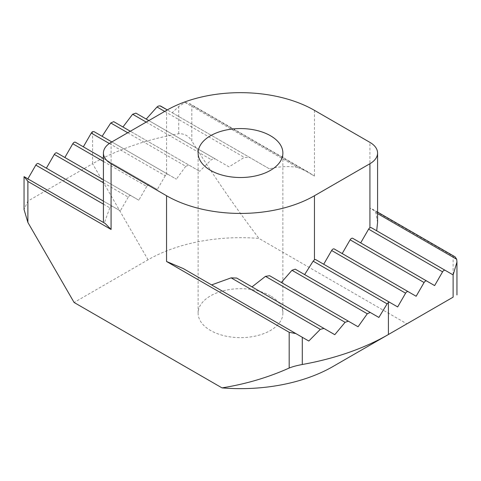 <?xml version="1.0" encoding="UTF-8"?>
<svg xmlns="http://www.w3.org/2000/svg" width="481" height="481" viewBox="0 0 481 481"><rect width="100%" height="100%" fill="white"/><g stroke="black" fill="none" stroke-linecap="round" stroke-linejoin="round"><path stroke-width="0.36" stroke-dasharray="2.4 1.8" d="M270.472 295.863A42.382 24.471 0 0 0 224.278 290.554A42.382 24.471 0 0 0 198.118 313.161A42.382 24.471 0 0 0 210.528 330.465A42.382 24.471 0 0 0 256.722 335.774A42.382 24.471 0 0 0 282.882 313.161A42.382 24.471 0 0 0 270.472 295.863M332.942 366.534L406.896 323.839L258.988 238.444A130.736 75.481 0 0 0 148.058 259.794L74.104 302.489M184.253 269.126L308.79 341.035M236.7 278.06L334.782 334.686M269.613 275.715L358.056 326.773M295.25 269.168L378.878 317.448M109.319 143.494L165.236 175.775A2.615 1.509 -60 0 1 166.546 174.393L167.863 174.272L111.845 141.931L176.371 179.185L93.903 131.572M165.236 175.775L157.299 189.52L103.421 158.417M103.421 161.436L146.747 186.448A2.615 1.509 -60 0 1 149.363 184.938M146.747 186.448L138.811 200.198L103.421 179.762M103.421 182.78L128.259 197.126A2.615 1.509 -60 0 1 130.874 195.617M128.259 197.126L120.322 210.87L103.421 201.112M103.421 204.13L109.818 207.828L111.081 206.421A2.615 1.509 -60 0 1 112.386 206.289M127.718 132.762L185.75 166.27L189.039 165.151L130.333 131.253L199.675 171.29L113.714 121.663M185.75 166.27L176.371 179.185M160.696 106.085L172.21 112.734L178.71 106.523L185.071 102.453L297.679 167.472L307.864 171.837L314.454 176.088L191.817 105.285L191.817 141.035C212.867 174.777 235.257 207.245 258.988 238.444M297.679 167.472C288.901 165.933 279.479 166.396 269.408 168.849L167.316 109.909L249.88 157.576L244.3 157.377L228.992 166.865L148.821 120.581L215.512 159.085L213.197 158.808L211.387 159.722L199.675 171.29M406.896 323.839L453.12 297.15L453.12 256.145L369.919 208.111L369.919 142.37M315.764 259.662L397.655 306.938M334.253 248.984L416.143 296.266M352.741 238.311L434.632 285.594M148.058 259.794L92.592 163.72L27.88 201.082L24.05 209.548M92.592 131.698L92.592 163.72A209.175 120.767 180 0 1 178.71 133.736C184.367 133.496 188.738 135.925 191.817 141.035M109.818 207.828L104.311 222.974L103.421 222.462M27.88 201.082L27.88 178.848L105.183 223.479M377.579 222.462L375.817 212.584L372.805 209.331L369.919 208.111M371.182 227.609L453.12 274.916M455.068 256.83L453.12 256.145M185.071 102.453L189.322 103.403L191.817 105.285M38.432 163.594L120.322 210.87M56.92 152.916L138.811 200.198M75.409 142.244L157.299 189.52M135.913 113.131L228.992 166.865M269.408 168.849L172.21 112.734M111.081 142.37L111.081 206.421M166.546 174.393L166.546 110.347M314.454 110.347L314.454 176.088M375.817 212.584L377.579 213.6M178.71 133.736L178.71 106.523M164.694 111.418L244.3 157.377M146.206 122.09L211.387 159.722M198.118 313.161L198.118 153.048M282.882 313.161L282.882 153.048M377.579 212.091L372.805 209.331M307.864 171.843L189.322 103.403"/><path stroke-width="0.72" d="M210.528 170.346A42.382 24.471 180 0 1 198.118 153.048A42.382 24.471 180 0 1 224.278 130.435A42.382 24.471 180 0 1 270.472 135.744A42.382 24.471 180 0 1 282.882 153.048A42.382 24.471 180 0 1 256.722 175.655A42.382 24.471 180 0 1 210.528 170.346M222.012 387.884A130.736 75.481 0 0 0 332.942 366.534L388.407 334.511A209.175 120.767 180 0 1 302.29 364.496C296.633 365.578 292.262 366.762 289.183 368.043C268.133 377.477 245.743 384.091 222.012 387.884L74.104 302.489L27.88 222.432L27.88 181.427L24.29 176.78L105.183 223.479L111.081 229.461L111.081 163.72L166.546 195.743A104.587 60.384 0 0 0 314.454 195.743L369.919 163.72L369.919 227.766A2.615 1.509 120 0 0 368.614 229.148L442.568 271.843A2.615 1.509 -60 0 1 445.184 270.334L371.182 227.609L369.919 227.766M111.081 163.72A26.148 15.097 180 0 1 103.421 153.048A26.148 15.097 180 0 1 111.081 142.37L166.546 110.347A104.587 60.384 0 0 1 314.454 110.347L369.919 142.37A26.148 15.097 180 0 1 377.579 153.048A26.148 15.097 180 0 1 369.919 163.72M211.592 284.914L231.12 277.856L320.304 329.353L308.79 341.035L183.321 268.59L166.546 261.484L289.183 332.287L289.183 368.043M183.321 268.59L184.253 269.126M320.304 329.353L323.978 328.451L236.7 278.06L231.12 277.856M252.008 286.898L265.488 276.353L345.087 322.306L348.376 321.188L269.613 275.715L265.488 276.353M281.325 282.479L291.961 270.286L367.286 313.774L370.226 312.458L295.25 269.168L291.961 270.286M304.629 274.585L313.137 261.165L387.097 303.866L388.407 302.489A2.615 1.509 -60 0 1 389.718 302.357L315.764 259.662A2.615 1.509 120 0 0 314.454 259.788L313.137 261.165M323.701 264.243L331.637 250.499L405.591 293.194A2.615 1.509 -60 0 1 408.207 291.684L334.253 248.984A2.615 1.509 120 0 0 331.637 250.499M342.189 253.571L350.126 239.821L424.08 282.521A2.615 1.509 -60 0 1 426.695 281.012L352.741 238.311A2.615 1.509 120 0 0 350.126 239.821M360.678 242.893L368.614 229.148M377.579 213.6L456.709 259.283L456.95 262.031L453.12 274.916L453.12 297.15C458.11 294.27 458.11 294.27 453.12 297.15C458.11 294.27 458.11 294.27 453.12 297.15L388.407 334.511L388.407 302.489M103.421 201.112L38.432 163.594A2.615 1.509 120 0 0 35.816 165.103L27.88 178.848L24.05 176.635L24.05 209.548L27.88 222.432M295.929 333.604L289.183 332.287M376.689 230.79L377.579 222.462L377.579 153.048M456.709 259.283L455.068 256.83L377.579 212.091M453.12 274.916L445.184 270.334M442.568 271.843L434.632 285.594L352.741 238.311M424.08 282.521L416.143 296.266L334.253 248.984M405.591 293.194L397.655 306.938L315.764 259.662L389.718 302.357M387.097 303.866L378.878 317.448L370.226 312.458M367.286 313.774L358.056 326.773L348.376 321.188M345.087 322.306L334.782 334.686L323.978 328.451M46.368 168.176L54.305 154.425L103.421 182.78M103.421 179.762L56.92 152.916A2.615 1.509 120 0 0 54.305 154.425M64.857 157.497L72.793 143.753L103.421 161.436M103.421 158.417L75.409 142.244A2.615 1.509 120 0 0 72.793 143.753M83.345 146.825L91.282 133.081L109.319 143.494M93.903 131.572L111.845 141.931L93.903 131.572L92.592 131.698A2.615 1.509 120 0 0 91.282 133.081M160.696 106.085L167.316 109.909L159.945 105.838L158.153 106.157L157.022 106.986L164.694 111.418M102.122 136.315L110.774 122.98L127.718 132.762M113.714 121.663L130.333 131.253L113.714 121.663L110.774 122.98M122.944 126.99L132.624 114.25L146.206 122.09M135.913 113.131L148.821 120.581L135.913 113.131L132.624 114.25M146.218 119.078L157.022 106.986M314.454 259.788L314.454 195.743M166.546 195.743L166.546 261.484M27.88 181.427L111.081 229.461M332.942 366.534L388.407 334.511M302.29 364.496L302.29 337.277M35.816 165.103L103.421 204.13M103.421 153.048L103.421 222.462M456.95 262.031L456.95 294.943"/></g></svg>
